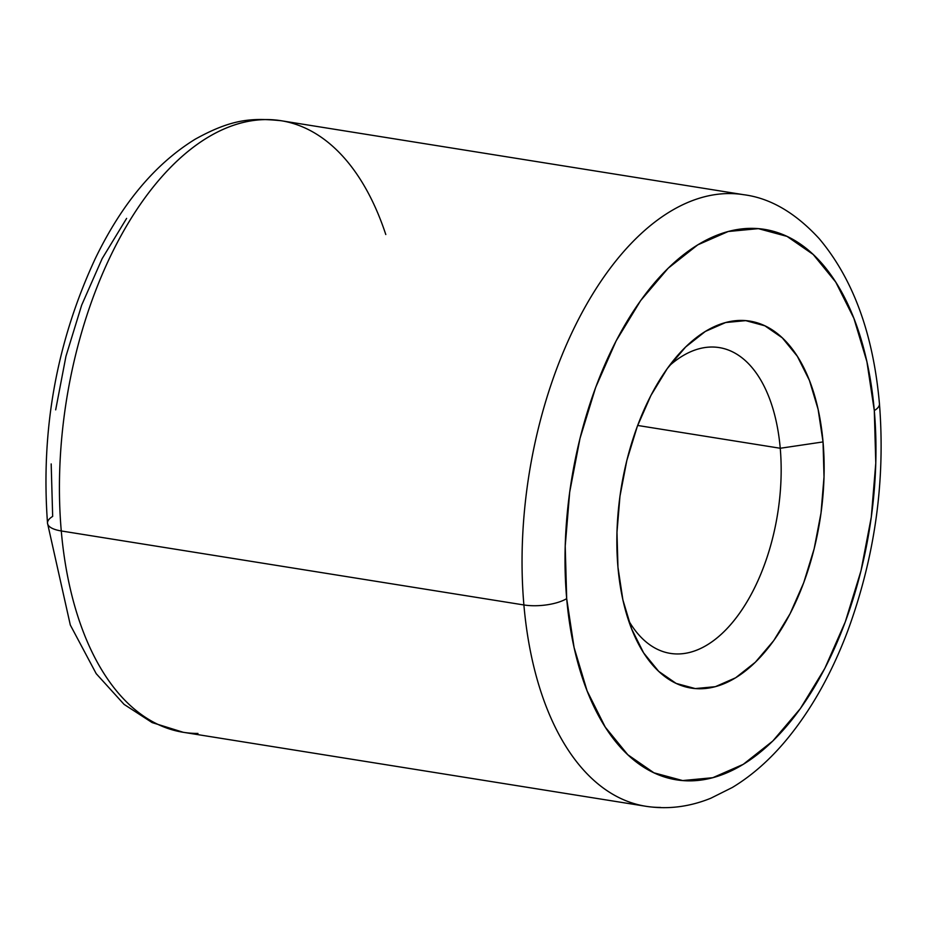 <?xml version="1.0" encoding="UTF-8"?>
<svg xmlns="http://www.w3.org/2000/svg" width="927" height="927" viewBox="0 0 927 927"><rect width="100%" height="100%" fill="white"/><g stroke="black" fill="none" stroke-linecap="round" stroke-linejoin="round"><path stroke-width="1.39" d="M197.961 733.442A309.676 167.787 -80.9 0 1 61.275 530.962A30.962 10.939 175 0 1 47.52 523.315A30.962 10.939 175 0 1 52.665 516.409L51.182 463.929M183.268 732.295L152.144 722.596L124.079 704.381L96.199 673.662L70.313 625.018L47.52 523.222C40.661 430.093 56.57 341.912 95.249 258.656C121.785 203.766 155.087 163.94 195.168 139.212C232.329 118.621 252.144 117.856 281.078 120.719A309.676 167.787 99.1 0 0 61.275 530.962L523.894 604.96L61.275 530.962A309.676 167.787 99.1 0 0 183.268 732.295L645.887 806.281A309.676 167.787 -80.9 0 1 523.894 604.96A30.962 10.939 -5 0 0 566.687 598.622A278.703 151.008 -80.9 0 1 697.764 244.855A278.703 151.008 -80.9 0 1 874.3 410.591L875.783 463.071L871.287 517.15L861.009 570.742L845.32 621.797L824.845 668.344L800.349 708.61L772.794 741.021L743.222 764.358L712.782 777.707L682.631 780.557L653.941 772.817L627.811 754.752L605.238 727.081L587.092 690.87L574.08 647.486L566.687 598.622L565.215 546.142L569.699 492.063L579.989 438.471L595.667 387.416L616.154 340.858L640.638 300.603L668.205 268.193L697.764 244.855L728.216 231.507L758.356 228.645L787.046 236.397L813.188 254.461L835.76 282.121L853.894 318.343L866.919 361.727L874.3 410.591A30.962 10.939 -5 0 0 879.445 403.685A30.962 10.939 175 0 1 874.3 410.591A278.703 151.008 -80.9 0 1 743.222 764.358A278.703 151.008 -80.9 0 1 566.687 598.622A30.962 10.939 175 0 1 523.894 604.96A309.676 167.787 99.1 0 0 660.58 807.429M780.244 448.262A154.832 83.894 99.1 0 0 669.259 365.864A154.832 83.894 -80.9 0 1 719.248 347.602A154.832 83.894 -80.9 0 1 780.244 448.262L637.66 425.458L780.244 448.262A154.832 83.894 -80.9 0 1 670.337 653.384A154.832 83.894 -80.9 0 1 628.541 620.441A154.832 83.894 99.1 0 0 730.14 625.204A154.832 83.894 99.1 0 0 780.244 448.262L823.037 441.924L780.244 448.262M617.961 567.278A185.806 100.672 -80.9 0 1 678.842 354.091A185.806 100.672 -80.9 0 1 823.037 441.924A185.806 100.672 -80.9 0 1 757.486 660.094A185.806 100.672 -80.9 0 1 633.975 634.613A185.806 100.672 -80.9 0 1 617.961 567.278L622.886 599.862L631.565 628.784L643.651 652.921L658.703 671.368L676.131 683.408L695.25 688.576L715.354 686.675L735.644 677.776L755.354 662.214L773.732 640.603L790.059 613.767L803.709 582.735L814.173 548.703L821.021 512.967L824.022 476.918L823.037 441.924L818.112 409.352L809.433 380.429L797.336 356.281L782.284 337.834L764.868 325.806L745.737 320.638L725.644 322.538L705.343 331.437L685.632 346.999L667.255 368.61L650.928 395.447L637.278 426.478L626.826 460.51L619.966 496.246L616.976 532.295L617.961 567.278M729.016 193.558A309.676 167.787 99.1 0 0 523.894 604.96A309.676 167.787 -80.9 0 1 743.697 194.705L281.078 120.719M126.617 218.39L102.132 258.656L81.646 305.203L65.956 356.258L55.678 409.85M47.52 523.315A30.962 10.939 -5 0 0 61.275 530.962A309.676 167.787 -80.9 0 1 266.397 119.571A309.676 167.787 -80.9 0 1 385.794 234.531M645.887 806.281C667.695 809.619 689.352 806.93 710.847 798.217L732.318 787.486C752.017 775.575 770.244 759.468 787.023 739.155C811.473 709.41 831.681 673.396 847.649 631.136C874.937 556.86 885.528 481.067 879.445 403.778C873.338 334.195 853.246 279.143 819.167 238.621C795.285 212.689 770.128 198.054 743.697 194.705"/></g></svg>
